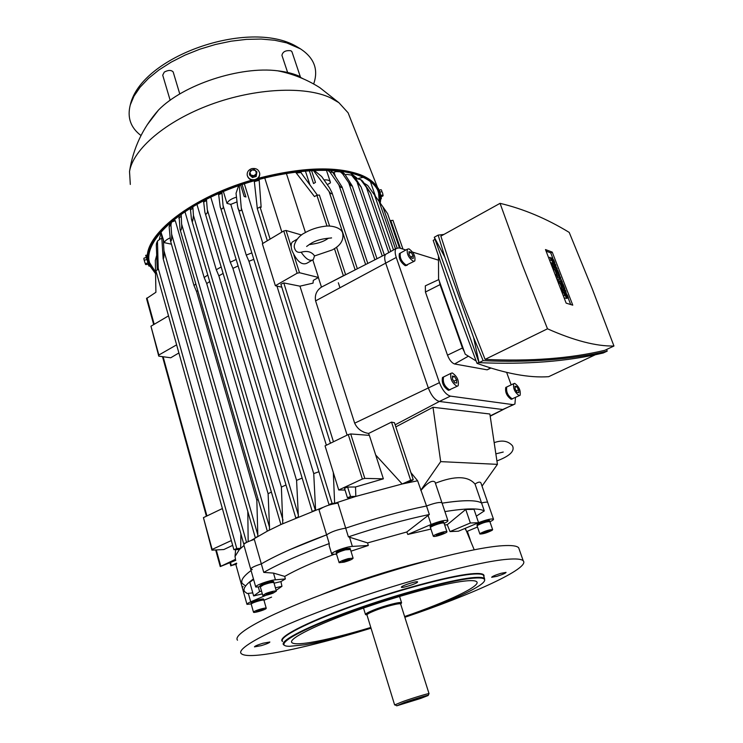 <?xml version="1.0" encoding="UTF-8"?>
<svg xmlns="http://www.w3.org/2000/svg" width="743" height="743" viewBox="0 0 743 743"><rect width="100%" height="100%" fill="white"/><g stroke="black" fill="none" stroke-linecap="round" stroke-linejoin="round"><path stroke-width="1.11" d="M333.013 249.509C340.805 245.283 344 239.738 342.616 232.884C341.037 227.33 330.486 225.148 324.57 226.309C317.289 227.237 310.555 229.503 304.37 233.107C298.472 235.8 292.575 244.531 294.665 248.32L294.813 248.914C295.863 251.719 297.98 252.824 301.156 252.221C307.203 250.53 311.651 251.738 314.512 255.871L313.379 259.502C310.072 261.731 306.005 259.307 301.156 252.221M310.156 243.918L310.518 244.456M311.837 260.384L306.775 263.301C301.639 265.4 296.708 261.155 291.99 250.567C290.801 246.611 290.903 243.76 292.296 242.032L293.829 241.131M310.082 244.493L309.404 244.401M613.95 346.024L592.18 288.683L569.222 232.41C546.569 218.6 523.518 208.913 500.058 203.341L522.227 264.629L547.489 328.805C574.116 340.628 596.267 346.359 613.95 346.024L604.83 350.306C570.29 358.498 530.381 361.516 485.086 359.389L547.489 328.805M500.058 203.341L440.859 236.125L460.632 296.819L485.086 359.389M435.026 239.348L433.197 240.361L453.527 300.525L477.025 363.346L478.947 362.398M554.863 265.112L552.727 264.341L552.272 263.161L555.43 264.304L555.885 265.474L554.668 267.062L556.786 267.824L557.241 269.003L554.102 267.879L553.646 266.7L554.863 265.112L553.359 265.883L551.529 265.232M552.727 264.341L551.445 265M552.309 267.248L553.359 265.883M553.646 266.7L552.355 267.359M554.102 267.879L552.811 268.548M557.241 269.003L555.736 269.774L552.894 268.771M552.272 263.161L550.99 263.821M557.148 275.774L560.287 276.86L560.742 278.04L559.173 277.501L561.504 280.018L560.398 280.668L561.959 281.198L562.423 282.386L559.284 281.328L558.671 279.739L560.157 279.21L557.761 277.362L557.148 275.774L555.848 276.442M557.761 277.362L556.461 278.021M558.457 279.851L556.618 278.43M558.671 279.739L557.38 280.399M559.284 281.328L557.993 281.987M562.423 282.386L560.9 283.148L558.077 282.201M560.742 278.04L560.157 278.337M565.943 291.488L562.822 290.476L562.358 289.278L565.479 290.299L565.943 291.488L564.42 292.259L561.597 291.349M562.822 290.476L561.513 291.126M562.358 289.278L561.058 289.937M566.491 297.581L565.154 298.249L564.021 297.627M562.284 293.123L563.584 292.473L564.671 295.268L566.686 297.479L565.971 294.005L566.779 294.887L566.24 295.157M563.584 292.473L566.027 296.327L565.312 292.863L567.327 295.064L568.404 297.85L566.324 298.445L566.073 297.785M567.856 297.683L566.779 294.887M568.404 297.85L566.324 298.445M561.346 283.742L563.853 287.346L562.479 283.78L563.027 283.965L564.866 288.711L561.745 287.69L559.897 282.916L561.838 286.677L562.572 286.919L561.346 283.742L560.807 284.012M559.897 282.916L558.606 283.575M561.745 287.69L560.445 288.34M564.866 288.711L563.343 289.482L560.528 288.563M562.479 283.78L561.94 284.049M556.154 270.313L558.662 273.916L557.296 270.378L557.854 270.573L559.674 275.291L556.535 274.195L554.705 269.458L556.637 273.201L557.371 273.461L556.154 270.313L555.625 270.582M554.705 269.458L553.414 270.118M556.535 274.195L555.244 274.854M559.674 275.291L558.16 276.062L555.327 275.077M557.296 270.378L556.767 270.647M552.913 262.344L551.585 263.031L550.433 262.381M548.724 257.942L550.006 257.273L551.065 260.013L553.098 262.251L552.402 258.908L553.21 259.799L552.681 260.069M550.006 257.273L552.439 261.118L551.743 257.775L553.767 260.004L554.826 262.734L552.764 263.31L552.476 262.567M554.269 262.53L553.21 259.799M554.826 262.734L552.764 263.31M546.096 251.143L550.73 252.88L552.857 258.388M554.584 262.855L555.095 264.183M555.69 265.725L556.461 267.703M557.009 269.124L557.519 270.452M559.433 275.412L559.953 276.749M560.501 278.161L560.77 278.866M561.271 280.148L561.634 281.086M562.182 282.507L562.702 283.854M564.624 288.832L565.154 290.197M565.702 291.609L566.407 293.439M568.163 297.971L570.698 304.537M552.225 252.109L572.769 305.169L566.147 303.135L545.483 249.555L552.225 252.109L550.73 252.88M595.487 354.69L548.678 376.682C529.23 378.057 505.342 373.608 477.025 363.346M443.877 234.454L438.166 235.104L444.834 257.134L473.579 337.452L483.126 360.643C530.158 362.76 571.516 359.593 607.189 351.142L606.632 349.461M607.189 351.142L603.232 352.99C567.503 361.479 526.109 364.702 479.04 362.64L434.284 237.249L438.166 235.104M473.579 337.452L479.04 362.64L483.126 360.643M444.834 257.134L434.284 237.249M438.491 256.679L438.574 278.978L465.202 354.179L476.105 360.987M401.09 252.666L400.347 253.075C399.548 257.71 401.517 261.74 406.235 265.158L414.065 261.36M408.938 248.849L407.378 249.165C406.607 253.8 408.576 257.84 413.284 261.285L414.808 260.951C415.588 256.354 413.637 252.323 408.938 248.849M400.895 252.769L400.152 253.187C399.353 257.821 401.313 261.842 406.031 265.26L407.34 265.14M400.133 253.205L399.363 253.623C398.564 258.258 400.523 262.279 405.251 265.697L406.83 265.335M408.984 251.626L411.055 252.267L413.173 255.694L413.229 258.48L411.158 257.849L409.021 254.412L408.984 251.626M409.012 253.409L411.055 252.267M410.675 257.078L413.173 255.694M444.435 376.543L443.543 376.98C442.549 382.227 444.528 386.499 449.459 389.806L457.27 386.23M452.246 372.93L450.936 373.348C449.989 378.586 451.967 382.877 456.88 386.211L458.152 385.793C459.118 380.583 457.149 376.292 452.246 372.93M444.23 376.636L443.33 377.082C442.345 382.329 444.314 386.601 449.246 389.908L450.23 389.741M442.503 377.481L443.33 377.082L442.503 377.481C441.518 382.738 443.487 387.01 448.419 390.307L449.682 389.917M452.385 376.079L454.419 376.404L456.583 379.877L456.731 383.035L454.707 382.729L452.524 379.236L452.385 376.079M452.441 377.37L454.419 376.404M453.778 381.243L456.583 379.877M507.423 386.657L506.735 386.982C505.983 391.756 507.785 395.713 512.15 398.842L519.422 395.592M514.695 383.369L513.701 383.676C512.986 388.45 514.797 392.415 519.134 395.573L520.109 395.267C520.834 390.521 519.032 386.564 514.695 383.369M507.228 386.75L506.54 387.075C505.788 391.849 507.59 395.805 511.955 398.935L512.707 398.805M506.503 387.112L505.76 387.437C505.008 392.22 506.81 396.168 511.175 399.307L512.233 398.954M514.945 386.276L516.654 386.555L518.614 389.741L518.874 392.648L517.174 392.388L515.205 389.193L514.945 386.276M515.038 387.317L516.654 386.555M516.227 390.855L518.614 389.741M464.449 352.071L462.443 348.003L440.014 284.634L439.289 281.003M490.854 368.082L487.139 369.828L454.586 363.977C451.828 363.021 449.459 360.086 447.5 355.163L425.433 292.027L425.33 285.841L426.306 285.386M515.484 397.431L514.918 404.062L513.107 404.656L450.434 396.13C446.144 394.821 442.475 390.335 439.429 382.664L396.251 257.44C394.858 253.187 394.802 250.205 396.084 248.506L399.075 247.883L405.873 250.001M387.057 253.558L385.636 254.347C384.335 256.056 384.372 259.038 385.738 263.273L428.358 388.078C431.367 395.722 435.045 400.189 439.373 401.461L450.434 396.13M412.588 252.1L438.5 260.18M506.642 372.41L511.165 384.883M336.551 247.15L345.597 274.585L329.697 282.869L385.691 254.292C384.335 255.982 384.354 258.973 385.738 263.273L428.358 388.078C431.367 395.722 435.045 400.189 439.373 401.461L502.686 409.504L513.608 404.675M141.003 135.532C130.61 127.694 127.044 117.478 130.294 104.874L133.981 96.144L140.065 87.247L148.433 78.442L158.909 69.981L171.215 62.133L185.007 55.121L199.895 49.177L215.433 44.487L231.138 41.181L246.546 39.36L261.192 39.054L274.687 40.243L286.64 42.871L300.543 48.899C314.28 57.991 318.645 69.684 313.657 83.987M287.615 72.442L281.931 55.335C282.711 51.685 285.721 50.152 290.968 50.756L292.008 51.936M170.166 100.277L162.717 75.173L164.287 72.08C168.327 69.944 171.289 69.907 173.175 71.969L173.268 72.257M381.93 191.555L382.645 193.171L381.93 191.555L379.942 192.131M381.4 190.041L381.735 190.533L381.01 189.66L379.246 190.171M381.159 196.904L383.072 195.818M383.1 195.613L382.645 193.171L383.1 195.613M380.871 195.511L382.849 194.945M146.102 257.524L143.984 258.137L143.947 259.251L143.863 258.657M143.947 259.251L144.699 261.982L143.947 259.251M144.699 261.982L145.544 264.35L144.699 261.982M145.684 264.582L148.182 264.332M146.659 259.558L144.439 260.208M147.718 262.966L145.507 263.607M249.444 173.992L249.899 172.144L250.809 175.051L249.444 173.992L249.694 175.153L252.471 177.531L250.809 175.051L254.069 175.71L256.419 173.453L255.499 170.546L252.239 169.887L249.899 172.144L250.4 170.556L254.134 169.488L256.92 171.865L255.964 175.311L252.23 176.379M252.471 177.531L256.205 176.463L256.92 171.865M256.205 176.463L255.964 175.311M378.196 188.22C379.701 190.784 380.76 194.257 381.363 198.66L380.63 199.319M380.639 198.864L380.388 199.384M148.609 263.198L147.058 256.363M149.752 266.17L148.823 265.985L145.749 255.332M247.298 175.562C248.45 179.174 251.088 180.623 255.211 179.908C258.388 178.757 259.901 176.639 259.734 173.574L259.651 173.1M251.719 168.652C248.506 169.813 246.992 171.949 247.187 175.06C248.283 178.757 250.93 180.252 255.137 179.546C258.313 178.385 259.827 176.277 259.669 173.212C258.61 169.46 255.954 167.937 251.719 168.652M155.528 273.61L149.269 265.084C140.817 245.877 169.042 214.439 219.603 192.595C270.025 170.658 331.601 163.813 360.336 175.311C369.485 178.905 375.549 183.697 378.54 189.706C380.565 193.83 381.122 198.307 380.221 203.127M257.97 178.348C301.602 167.194 335.65 165.949 360.095 174.624C368.704 177.995 374.593 182.453 377.75 187.998L379.422 191.75M155.501 271.966L149.399 262.372M155.51 272.458L150.225 264.852C141.839 245.803 169.831 214.616 219.956 192.957C269.941 171.206 331.016 164.398 359.547 175.775C368.649 179.342 374.686 184.115 377.658 190.078L379.497 195.901L379.524 202.152M300.646 77.495L303.376 78.879M130.313 184.44L129.523 171.503C133.146 149.157 165.754 121.118 210.538 104.605C255.295 88.045 304.992 85.844 330.431 97.779L338.882 102.673L348.123 112.834L350.445 118.731M147.012 125.075L158.528 110.01C183.149 84.693 240.212 65.932 277.743 70.817C286.594 71.82 294.144 73.78 300.376 76.687M148.442 262.576C139.22 239.385 186.725 198.855 252.007 180.057M378.531 192.103L379.255 201.79M366.94 614.879L365.537 614.637C365.194 613.904 367.822 612.399 373.413 610.114C384.187 605.712 401.044 601.347 401.591 602.787L400.709 604.189M394.644 704.958L402.492 701.689C412.913 697.965 428.785 693.163 429.036 693.656L400.644 604.003C400.133 602.666 384.41 606.743 374.361 610.848C369.132 612.975 366.671 614.387 366.996 615.065L394.617 704.893M420.752 698.411L396.762 705.813L403.57 702.813C414.362 698.959 430.466 694.176 428.107 695.513L420.752 698.411M417.287 699.302L402.827 703.64L421.541 697.491L417.287 699.302M489.916 521.725L489.888 521.623C486.721 521.549 482.634 522.793 477.619 525.347L477.145 526.016L479.857 533.929M492.145 530.298L492.646 529.629C489.498 529.601 485.402 530.846 480.368 533.363L479.885 534.022C483.015 534.059 487.102 532.815 492.145 530.298M489.823 521.577L489.804 521.4C486.646 521.326 482.56 522.561 477.545 525.115L477.127 525.84M489.535 520.611L489.498 520.509C486.34 520.425 482.253 521.67 477.238 524.224L477.043 525.691M489.943 530.558L484.808 532.842L482.588 533.102L487.742 530.808L489.943 530.558M488.197 530.762L488.476 531.57M484.492 531.942L484.808 532.842M271.585 597.112L263.969 600.251C263.709 599.248 252.648 602.443 251.394 603.892L246.964 604.365C246.75 603.873 247.995 603.028 250.697 601.849L266.059 595.264M253.642 611.907L253.502 612.251C253.772 613.207 264.749 610.022 266.078 608.601L266.235 608.248C265.985 607.272 254.905 610.505 253.642 611.907M263.904 600.195L263.904 600.028C263.644 599.016 252.583 602.22 251.338 603.669L251.255 604.078M263.672 599.22L263.654 599.137C263.394 598.124 252.332 601.319 251.088 602.768L251.171 603.938M256.335 611.47L260.728 609.455L263.412 609.028L259.019 611.043L256.335 611.47M262.372 609.195L262.548 609.817M258.768 610.133L259.019 611.043M273.935 582.716L273.898 582.614C272.347 582.168 268.901 582.911 263.561 584.852L260.329 586.896L262.725 595.319M265.994 593.416L262.753 595.422C264.304 595.83 267.749 595.069 273.071 593.146L276.35 591.131C274.799 590.713 271.353 591.474 265.994 593.416M273.842 582.558L273.833 582.373C272.282 581.927 268.836 582.67 263.496 584.611L260.319 586.71M273.591 581.528L273.563 581.425C272.003 580.97 268.557 581.713 263.226 583.654L259.994 585.698L260.236 586.552M266.096 594.019L272.932 591.939L273.006 592.543L269.635 593.88L266.189 594.623L266.096 594.019M272.83 591.957L273.006 592.543M269.31 592.738L269.635 593.88M350.436 549.495L345.495 549.839C339.867 551.455 336.858 552.82 336.468 553.925L339.105 562.572M348.198 558.643C342.56 560.268 339.542 561.615 339.133 562.692L344.065 562.172C349.674 560.556 352.693 559.21 353.092 558.132L348.198 558.643M350.343 549.328L345.421 549.597C339.792 551.204 336.783 552.569 336.393 553.684L336.44 553.73M350.055 548.278L345.114 548.613C339.486 550.219 336.477 551.585 336.096 552.699L336.356 553.563M345.216 560.027L349.099 559.033L349.99 559.423L343.155 561.801L342.244 561.42L345.216 560.027M346.675 559.655L347.018 560.798M342.941 561.095L343.155 561.801M444.1 523.276L443.534 522.979C440.859 522.617 429.324 526.852 430.503 527.771L433.28 536.186M446.385 531.514C443.72 531.199 432.157 535.434 433.318 536.297L433.866 536.465C436.596 536.752 448.038 532.555 446.905 531.682L446.385 531.514M444.008 523.109L443.45 522.738C440.775 522.375 429.25 526.62 430.42 527.53L430.476 527.576M443.701 522.088L443.134 521.79C440.46 521.419 428.934 525.654 430.104 526.583L430.383 527.409M442.456 532.712L444.035 532.805L441.695 534.087L436.187 535.183L442.456 532.712M441.351 533.047L441.695 534.087M437.516 534.458L437.785 535.276M404.851 617.266C443.042 604.17 476.003 589.849 483.154 582.661C487.194 578.602 483.312 577.162 471.489 578.333C447.444 580.785 386.731 597.744 340.08 615.399C293.225 633.064 273.145 646.299 289.566 646.308L304.5 644.822C322.025 641.841 344.204 636.296 371.036 628.197C331.972 640.234 299.104 648.565 272.43 653.227C254.44 656.227 244.01 656.329 241.159 653.534C235.67 647.877 275.644 627.018 340.303 603.966C404.842 580.905 478.102 561.615 507.107 559.303C516.162 558.541 521.53 559.042 523.23 560.798C530.502 568.042 472.065 594.716 404.851 617.284M237.5 640.197C231.872 633.946 271.52 612.52 335.91 589.403C400.161 566.277 473.291 547.442 502.407 545.724C511.49 545.139 516.905 545.817 518.66 547.758L519.292 549.56M284.43 645.342L283.501 644.692C279.637 640.745 308.169 626.117 353.176 610.04C398.081 593.963 449.794 580.042 471.712 577.766C479.003 577.005 483.294 577.274 484.566 578.583L484.575 580.72M370.803 627.463C346.377 634.801 326.251 639.797 310.425 642.463C299.132 644.283 292.863 644.227 291.637 642.305C289.306 638.321 316.193 624.835 357.104 610.3C397.923 595.765 444.49 583.236 464.644 581.063C471.034 580.357 474.972 580.524 476.449 581.537C482.486 585.363 448.029 601.635 404.619 616.541M444.908 511.602C455.31 509.912 463.855 509.011 470.551 508.918C477.22 508.834 481.798 509.512 484.287 510.924L481.538 502.946C485.086 502.092 487.139 501.915 487.687 502.435L493.473 519.125C493.742 519.626 492.563 520.509 489.934 521.762M467.746 500.698C474.424 500.698 479.021 501.441 481.538 502.946C485.086 502.092 487.139 501.915 487.687 502.435L480.935 482.941C480.089 481.575 478.12 481.947 475.018 484.055L481.538 502.946C476.309 499.89 463.158 499.974 442.085 503.178C452.487 501.544 461.041 500.726 467.746 500.698M469.91 509.447L473.988 509.308L478.576 522.71L458.394 531.208L450.017 531.579L447.258 524.725L465.74 509.438L469.91 509.447M476.328 516.153L484.287 510.924M464.932 528.459L466.298 530.725M262.976 643.243L269.867 641.998C269.588 642.741 266.756 643.949 261.369 645.621L254.459 646.874C254.728 646.131 257.57 644.915 262.976 643.243M496.835 576.336L491.671 577.283C492.117 576.447 495.2 575.128 500.912 573.327L506.057 572.389C505.593 573.234 502.519 574.553 496.835 576.336M417.445 582.271C415.866 583.961 401.805 588.335 401.359 587.276L401.508 586.896C402.957 585.233 417.204 580.785 417.603 581.862L417.445 582.271M444.667 524.967L447.258 524.725M350.956 551.176L368.287 545.492L367.599 542.91L406.802 531.988L407.805 534.458L430.931 529.072M274.074 583.209L280.91 581.602L285.349 578.936L284.727 576.401C296.494 569.667 312.887 562.34 333.923 554.436M280.91 581.602L281.959 586.292L276.127 590.379M320.985 594.892C351.662 582.252 394.737 568.423 426.705 560.909M465.74 509.438L470.356 522.988L478.576 522.71M450.017 531.579L470.356 522.988M284.727 576.401L273.508 573.094L275.439 579.809C269.272 580.209 254.217 585.735 255.741 587.026L258.313 586.914L259.632 591.586L261.536 591.14M262.316 593.88L253.642 595.951L249.787 582.252L253.604 579.447M253.642 595.951L259.632 591.586M258.313 586.914L260.217 586.468M275.402 587.852L281.959 586.292M367.599 542.91L348.393 536.864C377.611 527.112 404.591 519.663 429.333 514.509L406.802 531.988M331.675 553.916L329.158 545.631L329.242 543.56C301.361 553.823 279.526 563.435 263.756 572.398L273.508 573.094M252.778 592.868L247.187 593.508L244.512 591.521C242.729 588.753 245.71 584.546 253.456 578.908M348.393 536.864L345.699 528.152C374.853 518.419 401.796 511.035 426.519 505.992L429.333 514.509M263.756 572.398L261.322 563.891C277.028 554.807 298.788 545.13 326.604 534.849L329.242 543.56M242.255 583.441C240.435 580.552 243.379 576.243 251.078 570.503C243.379 576.243 240.435 580.552 242.255 583.441L244.949 585.521M470.087 539.855L470.282 540.319M336.57 554.259L331.731 554.12C329.994 552.69 346.331 546.56 352.358 546.393L368.287 545.492M252.304 569.621L250.716 569.231C250.8 567.931 254.329 566.147 261.322 563.891C268.864 559.498 278.226 554.817 289.389 549.82L326.604 534.849C331.257 531.756 337.619 529.518 345.699 528.152L337.954 503.095C329.892 504.33 323.576 506.568 318.998 509.8L326.604 534.849C331.257 531.756 337.619 529.518 345.699 528.152C374.853 518.419 401.796 511.035 426.519 505.992C434.618 502.992 439.763 501.915 441.946 502.751L442.011 502.955M242.302 587.648L243.119 586.543L242.302 587.648L246.927 604.226M407.805 534.458L431.079 524.474C439.68 521.131 445.289 519.812 447.899 520.518C448.196 521.084 446.952 522.05 444.138 523.397M477.489 527.019L466.65 531.57M478.557 522.654C486.377 519.71 491.346 518.53 493.473 519.125M275.439 579.809L285.349 578.936M351.365 174.995L354.885 177.317L361.135 187.069L351.56 175.116L346.935 174.382L345.263 174.828M190.329 208.216L191.471 219.334L192.716 221.08L193.44 215.414L192.855 206.693M331.833 504.246L355.813 496.408L402.158 483.99L417.622 480.777L426.519 505.992C434.618 502.992 439.763 501.915 441.946 502.751L447.899 520.518M251.032 540.514L267.359 531.143L280.947 524.512L322.796 507.45M255.694 586.859L250.716 569.231C250.8 567.931 254.329 566.147 261.322 563.891L254.338 539.418C247.391 541.656 243.89 543.486 243.853 544.907L250.67 569.054M235.8 560.315L220.244 566.575L235.503 559.321L235.029 556.47L239.385 549.551L244.01 545.483M174.837 220.736L174.41 219.25M255.88 537.505L257.858 536.344L256.837 500.271L196.57 291.581L194.007 285.553L175.292 220.69L171.531 222.073L170.946 224.897L171.624 234.11C171.874 235.642 171.754 242.822 170.444 240.686L169.135 226.671L170.128 223.457M194.007 285.553L195.836 283.965M267.359 531.143L269.384 530.112L269.505 527.159L268.112 493.742L206.73 283.585L204.167 277.52L185.109 212.238L183.874 212.359M204.167 277.52L207.789 275.021M281.866 232.076L264.712 177.846M286.334 173.314L305.429 232.494M305.345 170.89L309.831 184.57M262.846 243.425L244.326 183.735M312.274 511.379L315.599 510.116L313.732 473.616L248.942 261.267L246.249 255.109L230.785 204.381L237.036 201.882M246.249 255.109L251.831 252.899M350.408 173.008L356.937 178.088M374.881 259.809L348.746 182.704L342.588 173.769L340.35 171.856L336.365 171.568L333.988 172.218L335.279 176.063M191.583 219.733L280.64 523.639L280.947 524.512L282.758 523.685L281.383 487.092L218.86 275.839L216.278 269.737L196.932 204.334M216.278 269.737L221.182 266.951M204.994 212.498L295.658 517.49L295.807 517.973L298.398 516.896L296.578 480.368L232.921 268.372L230.293 262.242L210.761 197.146M230.293 262.242L236.172 259.465M159.373 239.005L161.11 232.605M338.334 282.777L339.978 287.801M248.942 261.267L253.809 259.353M232.921 268.372L238.122 265.929M218.86 275.839L223.114 273.443M206.73 283.585L209.693 281.541M196.57 291.581L197.749 290.55M313.732 473.616L318.914 471.712M296.578 480.368L302.16 478.083M330.356 504.655L328.982 504.553L332.093 503.345L334.638 503.28L333.31 472.52M281.383 487.092L285.99 484.965M351.03 497.894L347.445 497.736L350.566 496.51L355.813 496.408L355.535 486.981L383.369 478.826L364.813 478.39L362.37 479.031L338.724 489.981L345.04 490.046M375.689 454.995L402.158 483.99L410.656 480.229L391.524 422.098L394.459 422.758M268.112 493.742L271.371 492.015M410.907 472.622L417.622 480.777M256.837 500.271L258.155 499.445M248.162 541.666L247.818 511.481M239.385 549.551L233.878 549.662L236.794 548.566L240.686 548.297L240.881 533.892M435.407 483.229C454.855 475.613 468.062 475.882 475.018 484.055M326.372 445.215L276.953 286.074M318.375 277.52L321.468 287.104C316.546 290.476 314.595 295.064 315.599 300.878L354.671 423.176C357.392 428.943 362.045 432.361 368.63 433.448L369.243 435.352M347.12 435.129L299.958 286.166L313.044 283.129L313.305 280.39L318.468 277.464L299.485 272.718L297.135 273.229L275.365 285.711L281.811 287.188M157.247 269.56L156.299 244.884L156.727 242.794M314.735 171.698L315.747 171.679L321.654 176.518L329.53 187.895L331.945 192.558C331.945 194.425 330.997 194.099 329.103 191.573L313.323 170.342M203.526 200.759L204.864 212.043C205.514 216.501 208.328 212.647 207.278 209.572L206.443 199.273M179.044 215.739L180.029 229.29C181.32 232.828 182.081 225.603 181.589 223.987L181.19 214.207M355.535 486.981L347.613 487.055L344.492 488.281L347.427 497.689M383.369 478.826L369.355 435.361L350.705 433.949L348.272 434.562L325.044 445.865L338.724 489.981M299.958 286.166L283.798 282.934L280.882 284.235L330.449 443.237M301.547 235.002L286.064 230.479L283.733 230.962L262.344 243.732L275.365 285.711M259.112 179.304L261.155 207.288L260.059 206.991L257.329 208.449M367.683 185.434L379.088 201.418L367.683 185.434L364.024 183.14M231.333 540.56L212.145 549.43L211.931 550.154L223.857 549.532L232.68 545.362M222.38 508.546L203.433 517.639L211.931 550.154M176.62 344.845L158.844 355.024L158.761 356.148L170.732 357.782L178.887 352.962M168.522 315.859L150.95 326.214L158.761 356.148M156.671 255.313L155.324 260.431L155.909 292.278L146.529 298.547L153.69 324.598M171.447 244.187L164.287 242.655C164.881 240.946 166.813 239.367 170.082 237.918M230.785 204.381L226.987 203.378C228.185 200.786 231.342 198.706 236.478 197.146M237.407 205.059L236.033 193.329L238.234 186.818L239.357 186.419L241.28 207.956C242.134 212.647 237.89 210.668 237.881 207.408L237.407 205.059M340.378 171.865L342.857 172.422L344.873 174.261L352.312 186.019C351.476 186.242 350.287 185.137 348.746 182.704M236.58 563.138L231.342 565.553L230.534 562.637M242.069 184.478L245.942 196.969L244.178 196.477L240.621 184.97M239.348 185.416L239.357 186.419M330.319 170.333L332.734 172.33L342.068 187.013C341.622 188.1 340.554 187.366 338.854 184.821L329.911 172.07L327.719 170.221M311.521 170.444L315.469 182.425L313.546 183.549L309.274 170.584M358.646 178.385L363.141 177.298M300.079 171.401L317.289 195M337.87 278.699L344.873 275.059M329.697 282.869L321.468 287.104M319.379 195.075L316.862 195.214L314.503 196.579L295.445 171.958M368.63 433.448L391.524 422.098M410.656 480.229L413.238 479.69L412.504 480.275L406.57 483.015M236.014 564.262L231.342 565.553M244.512 543.709L243.639 543.644L246.314 542.557M420.77 490.296L440.683 461.626L433.011 407.275L489.869 414.009L497.429 464.356L482.031 486.098M395.815 426.881L433.011 407.275M504.562 408.854L502.686 409.504L439.373 401.461L395.137 424.82M435.212 482.653L435.026 482.096C432.38 479.82 427.782 482.476 421.244 490.046M481.092 483.405L480.935 482.941M440.683 461.626L497.429 464.356M236.711 563.603L235.921 564.791L242.255 587.499M392.982 220.337L390.029 220.69M364.813 478.39L350.705 433.949M362.37 479.031L348.272 434.562M158.844 355.024L150.95 326.214M212.145 549.43L203.433 517.639M313.546 183.549L315.469 182.425M324.013 179.917C327.357 179.685 329.437 180.28 330.245 181.701L330.421 182.843L327.291 184.663M315.747 171.679L313.787 170.323M244.178 196.477L245.942 196.969M226.987 203.378L223.383 191.508M238.559 185.694L238.234 186.818M164.287 242.655L160.887 231.816M170.649 222.937L170.11 223.392M163.274 239.097L163.971 250.809C164.082 252.629 164.203 259.084 163.126 258.527L161.565 234.221M397.096 247.818L382.942 206.898L379.181 201.687M382.942 206.898L387.567 213.594L399.502 248.013M360.504 179.481L362.853 181.422L370.803 193.319L360.736 179.704L355.516 178.246M161.695 238.689L160.479 238.772L157.46 241.066L158.25 269.43L155.872 270.619L233.869 549.634M254.236 180.67L257.245 207.994M221.878 192.14L223.03 205.374C224.126 209.359 220.402 210.334 220.132 206.331L218.535 193.579M297.135 273.229L283.733 230.962M299.485 272.718L293.81 254.849M291.182 246.583L286.064 230.479M318.468 277.464L312.831 259.976M564.671 295.268L563.361 295.918M565.488 294.479L564.949 294.748M565.952 295.677L565.46 295.918M551.065 260.013L549.774 260.682M551.91 259.316L551.38 259.595M552.365 260.496L551.891 260.737M447.5 355.163L462.443 348.003M454.586 363.977L468.396 356.176M425.433 292.027L440.014 284.634M487.139 369.828L490.482 367.971M354.671 423.176L439.429 382.664M315.599 300.878L396.251 257.44M490.157 415.894L513.107 404.656M366.977 614.749C364.441 614.526 366.661 612.975 373.645 610.077C386.546 604.793 405.789 600.428 400.542 603.92M282.581 641.478C276.572 638.014 303.924 623.358 349.489 606.901C394.942 590.444 448.345 576.048 470.728 573.865C480.6 572.909 484.984 573.81 483.879 576.559M282.535 641.293C278.644 637.234 307.11 622.504 352.071 606.418C396.929 590.323 448.614 576.475 470.551 574.32C477.851 573.587 482.142 573.893 483.433 575.24L483.823 576.401M349.498 537.143L352.358 546.393M248.32 593.369L250.697 601.849M428.089 515.428L431.079 524.474M353.046 176.62L354.885 177.317M190.292 209.935L192.799 208.346M298.417 515.298L207.278 209.572M283.018 520.211L193.44 215.414M269.505 527.159L181.589 223.987M350.566 496.51L347.613 487.055M333.458 441.769L283.798 282.934M270.099 239.097L260.059 206.991M220.745 566.175L216.278 549.922M206.935 515.967L163.116 356.742M154.191 324.301L146.938 297.943M382.264 256.038L357.253 182.732M257.858 535.053L171.624 234.11M332.093 503.345L241.28 207.956M174.048 219.538L174.401 220.773M355.154 269.876L329.103 191.573M343.396 275.829L334.443 248.626M327.031 226.104L316.862 195.214M400.393 248.292L390.762 220.513M169.135 226.671L170.946 224.897M393.484 249.954L374.667 195.381M329.911 172.07L332.734 172.33M361.404 180.512L362.853 181.422M342.588 173.769L344.873 174.261M296.513 172.998L301.156 172.506M178.784 218.136L180.948 216.464M254.273 181.645L259.093 180.289M218.572 194.712L221.888 193.254M203.554 202.115L206.433 200.591M156.299 244.884L157.265 242.673M236.794 548.566L158.222 268.297M246.555 542.427L163.971 250.809M315.283 510.125L223.03 205.374M365.64 264.527L338.854 184.821M388.775 252.592L366.633 188.072M332.325 249.908L314.512 255.954M306.636 246.453L310.555 243.667M311.289 243.249C320.604 237.593 333.626 238.234 331.313 237.834M297.144 239.181L292.296 242.032M310.463 244.466L310.11 243.945M309.209 244.54C316.546 243.769 322.267 242.116 326.372 239.562L328.592 238.178M500.624 459.443L496.918 460.957M494.169 442.661C502.064 439.819 508.166 440.859 512.475 445.791C514.732 450.369 510.98 454.827 501.228 459.174M495.85 453.852L503.225 452.041M565.312 292.863L564.401 293.318M551.743 257.775L550.851 258.23M400.347 253.075L407.378 249.165M399.363 253.623L400.152 253.187M443.543 376.98L450.936 373.348M506.735 386.982L513.701 383.676M505.76 387.437L506.54 387.075M438.788 279.591L425.33 285.841M385.636 254.347L396.084 248.506M130.294 104.874C141.272 56.208 248.821 18.816 296.188 46.289L300.543 48.899M173.175 71.969L179.778 93.98M291.915 51.657L300.293 76.65M146.417 255.146L145.665 255.36M378.54 189.706L378.308 189.038M150.225 264.852L150.04 264.174M148.981 260.301L149.631 263.096M129.523 171.503C133.118 148.284 142.786 127.787 158.528 110.01M338.882 102.673L319.796 87.637C306.868 79.464 292.844 73.854 277.743 70.817M348.123 112.834L377.75 187.998M365.472 614.442L363.513 608.053M396.437 705.627L395.183 704.94M428.191 695.327L428.915 693.841M401.591 602.787L399.576 596.425M489.888 521.623L492.646 529.629M489.498 520.509L489.804 521.4M251.255 604.245L253.474 612.167M263.654 599.137L263.904 600.028M263.969 600.251L266.235 608.248M273.563 581.425L273.833 582.373M273.898 582.614L276.35 591.131M350.018 548.158L350.325 549.133M350.399 549.374L353.092 558.132M443.664 521.967L443.98 522.923M444.063 523.156L446.905 531.682M523.23 560.798L518.66 547.758M483.804 576.327L484.566 578.583M291.525 641.673L291.637 642.305M465.564 528.96L474.21 549.764M467.356 531.273L470.31 539.985M351.56 175.116L353.584 175.942M235.624 549.69L235.029 556.47M267.294 531.069L180.122 229.615M255.22 537.403L170.518 240.955M441.946 502.751L435.026 482.096M326.4 170.184L330.245 181.701M169.608 223.996L171.531 222.073M370.395 181.617L375.364 196.022M360.736 179.704L362.37 180.818M342.857 172.422L340.35 171.856M157.46 241.066L156.429 243.555M243.63 543.616L163.172 258.722M312.181 511.286L220.272 206.814M328.973 504.516L238.039 207.919M376.998 258.722L352.312 186.019M384.345 254.979L361.135 187.069M230.832 565.925L229.986 562.878M220.234 566.547L215.674 549.959M206.396 516.218L162.513 356.659M329.604 226.086L319.351 195M413.238 479.69L394.422 422.656M402.966 249.1L392.954 220.281M503.28 409.504L490.204 416.201M357.355 268.752L331.945 192.558M367.794 263.421L342.068 187.013M395.471 248.849L379.088 201.418M390.799 251.459L370.803 193.319M267.331 240.751L257.217 208.319"/></g></svg>
